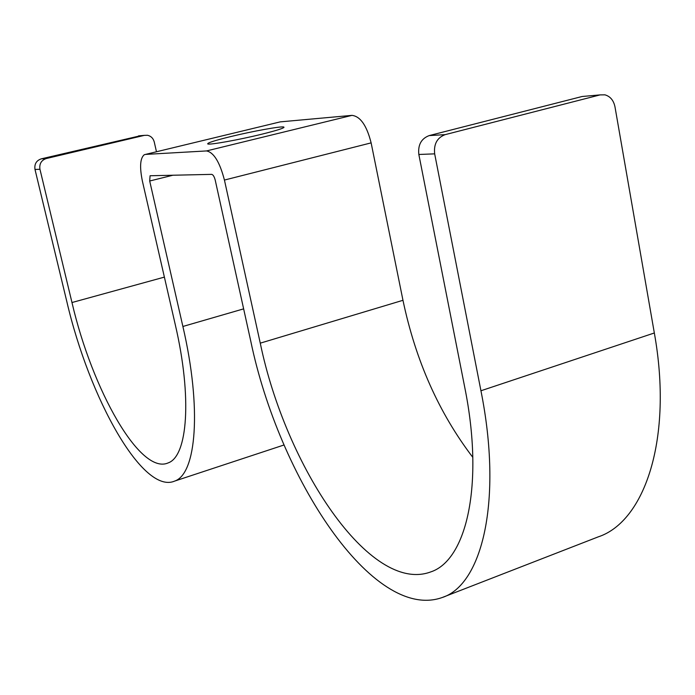 <?xml version="1.0" encoding="UTF-8"?>
<svg xmlns="http://www.w3.org/2000/svg" width="695" height="695" viewBox="0 0 695 695"><rect width="100%" height="100%" fill="white"/><g stroke="black" fill="none" stroke-linecap="round" stroke-linejoin="round"><path stroke-width="1.04" d="M472.826 457.362C438.919 412.969 415.636 360.609 402.97 300.301L371.13 142.875C366.743 125.526 360.358 116.352 351.974 115.37L280.207 121.877L145.49 154.412L206.502 150.937C213.747 152.318 219.724 162.031 224.433 180.057L260.269 343.156C285.645 466.302 370.14 594.364 430.639 571.95C466.467 560.413 484.424 484.797 464.729 387.263L418.842 154.472C417.817 144.899 421.266 138.6 429.18 135.595L582.149 96.492L585.477 96.197M230.627 136.594C252.85 131.164 281.71 125.951 283.838 127.046C284.889 127.906 277.496 130.304 261.659 134.239C238.837 139.86 209.256 145.142 207.736 143.935C207.067 142.962 214.694 140.512 230.627 136.594M443.002 597.205L598.204 536.879C644.908 521.571 673.238 438.189 654.334 332.983L614.962 106.752C613.589 100.341 610.253 96.37 604.963 94.841L600.063 94.902L445.156 134.639C437.129 137.697 433.637 144.1 434.67 153.856L480.94 390.764C502.963 500.895 482.104 585.06 442.037 597.578C372.902 621.929 279.077 477.708 250.756 341.106L215.233 180.179C214.312 176.626 213.122 174.688 211.68 174.367L150.068 175.748L149.694 181.004L182.889 326.468C201.958 408.625 196.364 473.755 174.775 481.044L284.073 444.965M280.207 121.877L278.938 122.19M145.49 154.412L144.256 154.742C140.129 158.173 139.513 166.956 142.388 181.091L175.314 324.826C192.298 397.731 187.581 456.181 168.268 462.861C140.312 475.649 92.218 389.947 71.976 302.534L39.954 169.276C39.189 163.855 41.292 160.284 46.252 158.547L144.369 135.36L147.557 135.282C151.032 136.116 153.265 138.348 154.255 141.988L156.471 151.753M140.711 135.681L41.257 158.851C36.331 160.562 34.246 164.107 35.002 169.467L66.79 301.421C89.394 398.73 143.031 495.057 174.775 481.044M351.974 115.37L206.502 150.937M173.055 175.192L149.694 181.004M243.641 308.867L182.889 326.468M164.376 277.114L71.976 302.534M138.54 135.873L144.369 135.36M41.257 158.851L46.252 158.547M35.002 169.467L39.954 169.276M371.13 142.875L224.433 180.057M402.97 300.301L260.269 343.156M654.334 332.983L480.94 390.764M434.67 153.856L418.842 154.472M445.156 134.639L429.18 135.595M600.063 94.902L582.149 96.492M283.838 127.046L283.934 127.489"/></g></svg>
